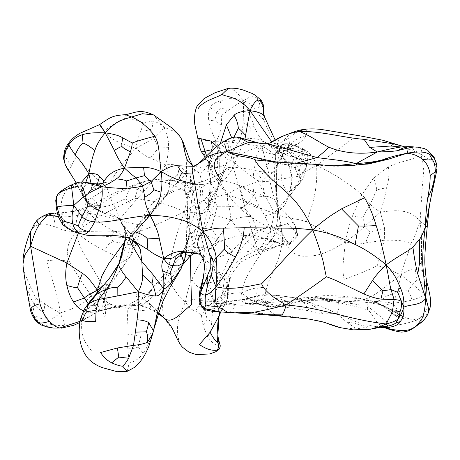 <?xml version="1.0" encoding="UTF-8"?>
<svg xmlns="http://www.w3.org/2000/svg" width="460" height="460" viewBox="0 0 460 460"><rect width="100%" height="100%" fill="white"/><g stroke="black" fill="none" stroke-linecap="round" stroke-linejoin="round"><path stroke-width="0.34" stroke-dasharray="2.3 1.72" d="M259.083 158.286L283.711 164.088L296.867 163.076M256.496 142.445L261.958 146.337L267.714 143.687M283.095 162.547L296.631 163.438L286.195 164.703L283.711 164.088M296.631 163.438L316.584 165.335L334.081 165.807M194.2 166.221L209.927 156.751L210.3 162.213L204.315 169.378L200.031 173.69L194.511 169.51C194.223 167.158 193.901 166.089 193.545 166.319C198.179 166.756 201.767 167.779 204.315 169.378C208.489 171.879 209.357 171.695 219 179.837C224.399 168.866 227.671 160.764 228.821 155.52C230.374 149.414 230.713 144.998 229.833 142.266L240.114 143.002C243.489 143.882 250.769 144.992 261.958 146.337L270.859 142.56M240.114 143.002C238.728 138.563 237.515 136.608 236.48 137.143M356.787 164.973L358.57 164.967C366.476 164.099 372.387 163.105 376.32 161.989L379.149 161.402L381.88 160.235M301.674 287.908L304.135 296.798L311.667 299.667L317.653 298.937L303.542 300.495L271.423 306.923C268.485 306.619 266.484 304.853 265.431 301.622C261.159 301.219 258.531 300.317 257.554 298.919C256.577 297.148 256.507 293.48 257.347 287.914C253.437 288.219 248.216 289.84 241.678 292.784C243.593 278.093 255.57 261.067 269.025 242.558C272.257 240.315 276.73 238.757 282.452 237.883L276.621 199.548L276.299 169.004L281.25 142.272L277.357 143.595L279.962 137.281M297.781 143.917C292.485 145.383 288.938 146.912 287.143 148.517L289.466 145.297C294.164 140.513 299.684 137.241 306.021 135.481C304.681 138.431 301.938 141.249 297.781 143.917L289.3 147.464L282.262 147.717C278.84 148.442 276.822 150.598 276.213 154.186C275.39 157.257 275.419 162.19 276.299 169.004L277.087 165.364L289.466 145.297L290.087 137.431L281.25 142.272L291.83 132.664M277.357 143.595C276.529 146.533 275.845 151.018 275.304 157.061C273.694 153.347 269.249 149.77 261.958 146.337L269.083 174.817L262.735 180.423C261.015 177.675 258.106 174.363 254.018 170.482C255.886 162.886 254.34 155.284 261.958 146.337M210.3 162.213L217.689 158.223C217.994 163.323 216.706 164.461 219 179.837C228.706 181.614 235.508 183.505 239.413 185.506C241.189 193.355 243.53 199.03 246.439 202.544L241.057 209.191C247.969 215.372 257.496 221.593 269.646 227.855C260.515 228.867 253.535 231.299 248.693 235.152C243.725 238.688 238.119 244.162 231.869 251.58C228.355 246.433 224.118 242.765 219.167 240.574C214.774 238.09 208.708 236.319 200.968 235.25L203.906 247.756C204.654 249.855 204.424 252.833 203.216 256.686L201.215 255.593M217.425 151.869L217.689 158.223L223.83 151.035C224.25 148.471 223.842 146.631 222.6 145.515L217.425 151.869L209.927 156.751M381.426 160.356L376.32 161.989M290.087 137.431C292.87 133.975 297.936 131.336 305.273 129.524L303.502 129.352M269.784 248.107L273.533 247.796L275.517 246.525C272.153 247.905 266.553 249.027 258.71 249.889L258.865 253.696L258.279 252.195L269.784 248.107C270.423 246.313 272.061 244.306 274.7 242.075C271.613 240.614 264.402 238.274 253.075 235.048C245.772 210.967 241.799 195.218 233.122 167.198C244.513 168.222 253.086 169.648 258.842 171.482C265.408 171.758 271.331 175.939 276.299 169.004L276.868 167.641L275.304 157.061L274.321 172.546C273.412 172.615 271.67 173.374 269.083 174.817C269.905 182.269 271.854 190.641 274.936 199.933C272.159 197.811 268.939 196.541 265.282 196.127L253.644 191.837C252.695 185.334 252.822 178.215 254.018 170.482M228.821 155.52L223.83 151.035M262.735 180.423C262.591 184.707 263.442 189.94 265.282 196.127M239.413 185.506L253.644 191.837C255.11 198.059 257.468 203.722 260.705 208.817C254.811 206.954 250.05 204.861 246.439 202.544M185.719 252.264L186.081 246.002L187.444 241.293C189.031 237.762 193.539 235.75 200.968 235.25C206.425 225.756 210.226 217.275 212.365 209.812C215.09 200.75 216.695 195.448 219 179.837C226.596 193.648 233.944 203.429 241.057 209.191M437 168.492C436.212 164.985 436.373 163.576 421.141 154.376C422.533 150.242 421.21 147.907 417.18 147.373L413.908 146.993M417.18 147.373L414.098 146.976M403.46 146.832L402.109 146.941M401.574 145.906L421.141 154.376C412.229 160.868 400.062 160.85 388.32 166.945C389.338 173.437 388.849 180.326 386.848 187.623C385.422 194.821 383.272 202.992 380.403 212.14C396.135 210.053 409.82 208.558 420.089 221.358L422.309 186.438L423.815 170.476L421.141 154.376L411.838 148.333L402.253 146.93M352.82 138.581L316.606 165.335C341.291 177.658 352.745 186.737 361.813 194.73L370.288 204.102L376.734 189.876L386.848 187.623M301.858 149.322C307.683 149.977 312.599 155.313 316.606 165.335C304.48 159.551 302.599 159.108 296.666 157.446L292.64 152.151L301.858 149.322L284.395 147.884L289.484 147.418L287.143 148.517C284.659 151.081 281.014 152.973 276.213 154.186M275.224 140.173L277.156 143.899L278.702 145.797L282.262 147.717L284.395 147.884L281.503 147.344L280.399 148.08C284.987 151.121 289.07 152.478 292.64 152.151M276.299 169.004L276.144 179.061L275.27 189.043L274.321 172.546M275.27 189.043L274.936 199.933L277.133 204.303L290.944 218.92L293.595 222.973C293.089 222.214 291.013 222.352 287.379 223.405C284.452 225.038 278.536 226.521 269.646 227.855C271.371 235.123 271.762 238.872 270.813 239.108C265.742 238.004 261.435 238.119 257.882 239.453L249.895 251.16C254.719 250.683 261.096 247.819 269.025 242.558L277.248 232.202L280.537 223.169L276.673 203.458L274.936 199.933M260.705 208.817C263.586 212.951 266.564 219.299 269.646 227.855C280.508 235.474 286.804 240.522 288.523 243.012C292.341 239.453 294.71 236.21 295.63 233.283C294.607 230.402 291.858 227.108 287.379 223.405M219.88 311.863L234.79 312.932M257.554 298.919L255.093 301.691C250.792 299.845 246.318 296.878 241.678 292.784C227.183 293.031 223.686 295.757 214.527 301.219C208.915 293.451 206.143 286.333 206.212 279.852L201.411 286.304C200.008 290.174 199.686 294.71 200.433 299.926C202.118 305.112 204.113 308.252 206.425 309.333C209.346 309.885 212.865 309.252 216.97 307.447C218.27 308.804 222.588 310.425 229.931 312.311L227.913 312.426M414.914 327.244L415.673 326.519C416.869 325.663 417.174 323.558 416.587 320.2C427.576 312.995 430.129 304.359 424.246 294.291L412.844 284.493L417.364 279.571C416.403 277.42 415.69 273.815 415.213 268.767C412.798 268.462 408.008 270.48 400.855 274.815C390.149 270.02 382.317 266.95 377.361 265.61L384.278 240.252C398.003 239.942 406.876 240.965 410.883 243.334C414.299 239.919 414.466 235.583 420.089 221.358L427.265 226.377M195.126 252.937L222.318 240.43L236.066 236.124L253.075 235.048L264.483 227.867L272.728 226.452L282.204 232.656L279.41 217.747L276.788 193.982L276.144 179.061L277.478 163.915L277.087 165.364C280.64 156.693 282.037 155.882 284.257 152.352L287.276 148.413M219 179.837C210.249 183.034 204.556 184.552 201.923 184.391L200.031 173.69M297.103 234.755L297.856 234.272L295.073 225.417L290.944 218.92C286.281 212.784 277.857 206.413 277.133 204.303L276.483 202.848C276.851 205.045 277.897 215.05 277.265 221.404C275.402 232.892 272.843 239.781 269.594 242.064L269.514 242.132C270.302 241.534 271.802 241.293 273.999 241.402C277.949 242.684 280.215 243.61 280.813 244.168L270.813 239.108L269.025 242.558L269.566 242.092L282.854 240.626L290.611 242.006C293.083 241.046 295.251 238.631 297.103 234.755L295.073 225.417L293.595 222.973M290.611 242.006L290.174 243.662C292.646 242.276 297.177 238.171 297.856 234.272L295.63 233.283M248.693 235.152L257.882 239.453M241.678 292.784C239.999 298.873 241.391 302.479 245.853 303.6L253.793 304.244L251.102 304.56C244.312 305.417 239.073 305.434 235.382 304.623C227.079 302.841 225.066 302.237 223.675 302.375L214.527 301.219C215.527 291.502 217.988 282.733 221.91 274.907L231.869 251.58C238.815 252.459 244.823 252.321 249.895 251.16M231.869 251.58C224.238 255.231 218.891 257.324 215.82 257.853C215.205 253.535 214.256 250.545 212.974 248.883L203.906 247.756L194.494 247.578L189.238 250.516L179.877 253.276L182.333 251.597L189.238 250.516C192.78 252.005 196.73 250.05 203.216 256.686L204.355 266.317M219.167 240.574L212.974 248.883M182.269 252.638L184.719 248.475L189.411 246.41C192.498 243.765 194.793 244.093 200.968 235.25C198.599 225.325 196.84 216.482 195.695 208.713L203.084 200.083L201.923 184.391L192.429 184.402L190.141 175.438C189.98 174.052 188.813 173.443 186.639 173.627L186.219 157.222L183.31 142.68M212.365 209.812L203.084 200.083M194.511 169.51L192.429 184.402L190.388 192.211C190.457 193.671 188.531 193.154 184.604 190.653L184.696 190.722C187.312 195.149 188.341 198.869 187.783 201.9L184.604 190.653L191.607 200.646C193.068 202.25 195.552 203.481 199.065 204.343C200.065 211.261 200.008 218.603 198.887 226.366L191.889 252.425M199.772 254.288L203.216 256.686C208.575 258.629 212.779 259.014 215.82 257.853L214.216 271.25C215.683 272.82 218.247 274.039 221.91 274.907M278.668 315.922L276.471 315.341C271.894 313.444 267.622 309.31 263.661 302.927C248.71 303.979 239.441 304.336 235.859 303.979L235.014 305.348C234.951 307.234 233.26 309.557 229.931 312.311C244.444 312.742 248.9 312.214 256.461 312.754L263.005 314.646M181.349 138.816L173.949 131.364L163.858 127.132L153.571 114.954M426.794 282.02L422.769 272.205L425.58 285.919C422.349 282.716 419.606 280.6 417.364 279.571M420.089 221.358C423.137 245.295 420.026 259.595 422.769 272.205C420.848 269.681 418.33 268.536 415.213 268.767M306.36 221.8C294.538 217.499 289.42 220.058 274.235 213.043C286.488 207.886 286.649 199.703 289.754 193.177C291.64 186.035 292.215 179.814 291.479 174.518C290.789 169.671 289.415 165.732 287.356 162.696L295.516 163.892C297.131 165.261 298.344 168.602 299.155 173.92C302.375 173.155 308.194 170.292 316.606 165.335C317.981 190.607 311.834 207.144 306.36 221.8L345.466 241.799C353.838 244.099 360.611 244.45 365.775 242.863C367.275 237.935 368.782 234.358 370.294 232.133C373.583 230.845 378.367 229.626 384.646 228.493L380.403 212.14C375.348 208.874 371.979 206.195 370.288 204.102L363.072 216.976L364.803 226.297L380.403 212.14M376.734 189.876C376.625 187.019 375.561 183.086 373.537 178.095L361.813 194.73L352.653 215.59C357.753 217.103 361.226 217.568 363.072 216.976M275.517 246.525L286.183 243.702L284.912 243.886L289.852 244.501C289.817 245.473 283.084 237.026 282.204 232.656L282.452 237.883C288.184 250.004 295.285 256.116 303.755 256.226C314.232 256.197 323.207 255.921 345.466 241.799C347.599 231.11 349.997 222.375 352.653 215.59M295.516 163.892L296.666 157.446C291.657 157.159 286.097 155.25 279.979 151.725L269.318 132.698L263.131 118.835L262.861 108.272L263.643 107.692M280.399 148.08L279.979 151.725L287.356 162.696M282.262 147.717L271.843 142.048M233.962 137.23L232.191 140.725C233.318 145.63 233.628 154.456 233.122 167.198L244.939 139.035M265.431 301.622C264.517 298.183 265.035 293.33 266.978 287.057C270.468 273.913 281.279 260.222 282.452 237.883M282.854 240.626L281.008 244.266C282.296 245.761 285.349 245.559 290.174 243.662L288.523 243.012C285.252 245.329 282.704 245.72 280.876 244.202M180.866 252.942L189.411 246.41L194.494 247.578M183.528 262.947L185.708 255.248M186.214 252.235L187.553 220.231L187.778 201.049L186.133 245.962L185.184 247.831L187.444 241.293M195.695 208.713L192.429 184.402M153.439 330.797L153.243 331.349C155.543 319.148 157.193 314.651 157.303 309.247C154.089 311.759 144.279 311.42 127.874 308.229C140.582 301.346 148.718 295.015 152.283 289.236C154.445 286.729 158.205 283.343 163.576 279.059C168.452 274.654 176.272 272.998 183.816 262.091L184.707 259.509M186.639 173.627L177.456 182.631C178.33 179.411 178.244 177.048 177.198 175.553C175.438 176.071 172.764 177.583 169.171 180.102C168.992 176.042 167.865 170.988 165.784 164.945C167.463 158.562 168.36 152.789 168.475 147.631C169.015 141.858 167.48 135.021 163.858 127.132C161.598 131.267 158.211 134.768 153.697 137.649L158.349 148.108L150.449 158.062L165.784 164.945C171.718 164.174 176.157 164.594 179.089 166.204C182.246 167.601 184.765 170.079 186.639 173.627C186.513 178.877 186.001 182.465 185.098 184.38L190.578 182.056L190.141 175.438M190.578 182.056C191.153 182.948 191.09 186.334 190.388 192.211M206.425 309.333L205.125 309.758M125.482 198.864L113.499 204.183C111.533 200.922 109.422 195.558 107.168 188.088L92.08 197.627C89.125 199.72 86.837 200.439 85.209 199.778L85.847 200.974L87.762 201.52L94.823 208.742L101.89 212.232L119.732 219.058L131.48 205.315C129.72 201.9 127.719 199.749 125.482 198.864L129.582 188.594L107.168 188.088C115.006 172.586 123.021 163.53 135.873 148.022C137.431 140.311 139.075 134.676 140.812 131.123L143.6 123.096C140.743 120.905 128.622 118.479 124.746 118.513L125.407 114.666M143.6 123.096L151.685 121.204C154.571 120.865 158.625 122.843 163.858 127.132M384.341 327.618L384.307 327.612C389.235 328.601 391.126 327.531 389.988 324.409L366.953 305.635C367.638 307.751 367.816 309.16 367.494 309.85C361.991 308.05 352.176 305.584 338.06 302.456L332.856 299.552L325.829 299.379L319.234 298.275L301.794 298.04L290.634 300.966L300.932 300.909L298.201 298.966M427.875 313.921L416.587 320.2C403.069 324.679 394.203 326.082 389.988 324.409M397.474 316.014C395.87 315.842 393.605 314.531 390.666 312.093L397.768 316.043L404.57 319.085L406.007 319.091C401.982 318.447 399.136 317.417 397.474 316.014L397.233 310.747C396.859 308.551 395.358 306.026 392.731 303.163C400.625 302.433 407.088 301.386 412.125 300.018C410.717 295.797 409.331 292.779 407.962 290.967L412.844 284.493L400.855 274.815C405.783 257.33 410.584 248.636 410.883 243.334M370.294 232.133L364.803 226.297C359.438 230.822 357.115 233.657 345.466 241.799C343.2 262.838 341.843 269.157 344.195 279.444C358.978 274.051 370.035 269.439 377.361 265.61M258.279 252.195L253.075 235.048C235.405 254.581 229.247 263.683 224.394 279.628L221.312 300.357C225.038 296.792 227.148 294.4 227.642 293.175C227.66 289.892 228.332 285.125 229.655 278.875L229.603 280.134L227.183 283.274C229.718 264.109 241.483 256.318 258.71 249.889C263.327 244.358 266.65 238.958 268.686 233.686C270.911 229.011 272.763 222.128 274.235 213.043L265.84 196.851C263.292 192.51 260.832 187.272 258.451 181.131C264.592 169.47 269.974 160.546 274.603 154.364C270.423 154.681 259.963 149.672 256.444 147.539C259.296 143.382 261.711 141.41 263.695 141.617C259.71 137.942 256.553 132.698 254.225 125.885L243.668 100.654C254.018 104.794 254.489 110.02 257.594 112.97C259.946 116.38 261.792 118.335 263.131 118.835L264.592 117.133M299.155 173.92C295.245 175.312 292.686 175.507 291.479 174.518L290.697 172.851C290.168 168.297 288.374 164.162 285.321 160.454L277.518 152.576L267.168 143.462L263.695 141.617L279.979 151.725M183.954 261.803L189.899 228.505C191.624 221.053 194.683 212.997 199.065 204.343L214.762 189.733C220.075 183.54 225.348 181.527 233.122 167.198L227.004 167.589L224.026 171.39L220.139 182.206L224.256 170.999C225.095 170.482 222.312 173.495 211.882 177.905L233.122 167.198M263.212 299.058L254.57 301.219L254.794 296.677L262.982 295.699L263.212 299.058L260.578 303.025L266.363 304.784L259.279 304.135L253.793 304.244L260.578 303.025C254.357 303.893 250.102 304.094 247.802 303.634C245.025 302.323 243.846 300.972 244.266 299.581L244.887 299.213L289.052 307.717L309.264 310.81L322.799 313.973L336.697 313.438L346.719 322.144L356.333 328.9L340.688 327.727M380.65 327.324L384.307 327.612C373.359 326.358 364.947 324.8 359.065 322.937L336.697 313.438C328.802 309.626 321.983 306.762 316.25 304.842L314.95 306.711C312.645 305.204 308.982 303.767 303.957 302.398C298.488 301.72 293.825 301.634 289.961 302.134L277.225 298.189C281.802 296.884 287.517 296.734 294.371 297.729L280.957 295.786C271.555 294.825 265.316 294.492 262.229 294.791C254.575 296.274 248.797 297.747 244.887 299.213L235.79 300.34C233.996 300.265 224.146 302.513 223.709 302.369L244.266 299.581L254.794 296.677M203.216 256.686C208.702 266.978 204.763 272.837 206.212 279.852L214.216 271.25M184.719 248.475L184.69 248.521C184.178 249.607 183.155 250.792 181.625 252.068L180.09 253.19M198.887 226.366C193.545 230.845 190.273 234.37 189.06 236.952L189.899 228.505L189.554 216.441L192.976 191.377C192.05 190.037 189.957 188.261 186.702 186.035C187.72 185.104 189.871 184.333 193.154 183.724L200.376 182.442L211.882 177.905L200.376 182.442L193.01 183.701L171.011 180.728L173.598 180.355C170.574 180.682 171.626 177.037 148.08 180.636L146.901 180.935C155.739 179.371 163.771 179.308 171.011 180.728M187.553 220.231L189.554 216.441M185.098 184.38C184.109 186.53 183.948 188.623 184.604 190.653L184.512 190.584C177.031 188.192 174.104 191.607 169.958 193.142C166.198 195.511 163.933 197.19 163.156 198.174L166.284 195.281L167.848 192.786L177.456 182.631M184.512 190.584L184.604 190.653C175.433 185.92 167.888 182.867 161.983 181.499C168.584 179.923 172.925 179.728 174.995 180.901L186.702 186.035C185.397 186.461 184.696 187.996 184.604 190.653L184.598 190.647C174.369 187.105 165.335 193.66 158.119 198.49C151.162 203.556 144.848 212.244 139.19 224.543L157.998 203.751L166.284 195.281C166.382 194.994 159.758 204.873 157.832 206.781L159.821 203.389L167.848 192.786C169.412 188.945 169.849 184.719 169.171 180.102M179.089 166.204C178.905 170.401 178.273 173.518 177.198 175.553M158.349 148.108L168.475 147.631M201.411 286.304L202.808 279.772M214.527 301.219C213.555 305.141 214.366 307.217 216.97 307.447L227.913 303.146L217.695 303.583L219.621 303.652L217.695 303.583L214.527 301.219C206.919 301.565 202.216 301.133 200.433 299.926L199.099 297.35M86.031 235.048L128.282 237.872M129.864 238.567L131.428 239.349M235.014 305.348L225.687 304.307M235.859 303.979L227.913 303.146M150.449 158.062C145.607 156.331 140.743 152.984 135.873 148.022C119.836 144.198 109.29 138.517 104.242 130.974C113.465 124.085 120.301 119.928 124.746 118.513M104.242 130.974L99.682 124.591M135.873 148.022C144.124 144.055 150.064 140.599 153.697 137.649L150.88 129.461C148.931 130.134 145.573 130.686 140.812 131.123M151.685 121.204C152.939 124.7 152.668 127.454 150.88 129.461M385.509 326.353L368.517 326.945L358.61 324.634C355.936 323.483 351.969 322.65 346.719 322.144M385.808 326.307L370.967 326.91L380.27 327.307L368.517 326.945L356.333 328.9L367.609 329.613M384.307 327.612C373.842 322.46 372.295 312.236 367.494 309.85M366.953 305.635L369.38 302.634L377.062 302.605C357.224 296.573 341.722 297.263 317.653 298.937L317.745 296.194L325.047 299.207M406.007 319.091C410.055 318.653 413.586 319.022 416.587 320.2C408.181 319.223 401.356 316.744 396.112 312.766L377.062 302.605C384.111 306.21 388.648 309.373 390.666 312.093L382.616 305.831L379.051 304.411L364.82 302.197L346.65 301.363L362.491 300.041C368.638 298.241 374.566 295.096 380.265 290.611L400.855 274.815L397.693 291.968L392.731 303.163C386.291 304.974 381.84 305.417 379.373 304.491L379.051 304.411M258.71 249.889C253.086 246.715 248.227 242.5 244.133 237.245L255.904 228.447C255.369 224.957 253.793 220.915 251.189 216.309C258.037 215.383 262.321 218.028 274.235 213.043L291.111 193.901L294.825 189.106L294.406 189.79L287.54 191.308C284.78 189.043 282.739 184.949 281.428 179.038C272.205 179.808 273.102 182.292 258.451 181.131C252.442 183.672 247.106 185.581 242.437 186.858C237.412 188.376 232.363 190.906 227.286 194.448C220.495 195.195 216.24 196.667 214.509 198.864C212.531 200.819 210.415 204.021 208.161 208.472L208.759 204.343L212.273 196.863L218.655 186.168L220.139 182.206L218.655 186.168C219.322 173.512 219.443 162.294 219.023 152.519L220.185 143.968M295.929 176.6C296.389 182.074 296.022 186.248 294.825 189.106L300.593 177.773C300.811 180.636 300.253 182.741 298.919 184.086L298.988 184.023C295.947 187.3 298.149 183.965 294.406 189.79L286.039 199.778C286.747 199.168 287.983 196.167 289.754 190.773C290.708 186.484 291.784 182.769 290.697 172.851L292.457 155.952C295.441 164.789 296.596 171.672 295.929 176.6L299.195 171.574L301.3 160.31C302.605 155.279 302.778 151.599 301.823 149.27C297.752 146.671 292.842 144.952 287.092 144.112C283.36 144.089 281.572 144.877 281.727 146.487C280.911 147.148 279.812 149.063 278.432 152.237L278.697 151.438L278.432 152.237C278.018 153.692 276.742 154.399 274.603 154.364L280.381 148.873L281.37 148.626C283.688 147.246 287.379 149.684 292.457 155.952L301.3 160.31C304.324 161.512 306.061 163.484 306.498 166.221L306.337 167.75L299.195 176.157L281.428 179.038L280.629 162.058L283.929 148.327L278.697 151.438C279.502 148.781 281.083 145.291 281.319 145.538C282.227 144.198 283.912 143.618 286.385 143.796L283.929 148.327C290.484 147.873 297.085 149.281 303.732 152.559C299.471 155.572 295.608 158.769 292.146 162.156C287.465 161.471 283.63 161.443 280.629 162.058M278.409 152.312L280.589 148.781L279.571 149.052L281.439 149.373L266.995 143.382L292.457 155.952C291.053 149.707 289.265 145.757 287.092 144.112L286.385 143.796C286.965 143.554 289.932 144.141 295.274 145.555C294.636 145.09 305.262 149.258 304.911 149.88L301.823 149.27M263.695 141.617C257.813 139.161 253.19 138.121 249.832 138.506L250.251 128.012C249.124 125.689 246.773 123.959 243.185 122.82C242.569 129.45 241.414 135.079 239.723 139.713L229.316 141.18C226.717 141.714 222.324 141.904 216.137 141.743C219.558 134.377 221.306 128.84 221.381 125.131C221.703 120.468 221.674 117.3 221.3 115.638L216.533 112.407L214.906 119.979L208.857 120.934C209.662 126.051 212.089 132.986 216.137 141.743C219.196 148.798 221.26 153.042 222.318 154.474C223.52 156.762 226.441 158.476 231.087 159.62C231.8 155.152 232.95 151.742 234.537 149.391L239.723 139.713L249.832 138.506M254.225 125.885L250.251 128.012M261.343 100.631L262.861 108.272L259.854 105.668C259.837 103.644 258.733 101.05 256.548 97.888C253.535 95.663 249.239 96.583 243.668 100.654L243.185 122.82M259.854 105.668C258.744 106.484 257.991 108.916 257.594 112.97M261.671 101.51C261.228 100.539 259.52 99.331 256.548 97.888M228.43 88.291L235.376 90.856L243.668 100.654C235.698 104.972 230.201 108.543 227.183 111.36L221.3 115.638M189.06 236.952L182.574 253.328L181.395 255.277L185.84 254.708M199.065 204.343C200.589 195.724 200.899 190.423 200.002 188.427L208.828 182.982C210.525 182.925 212.503 185.173 214.762 189.733M208.828 182.982L210.45 178.532M266.363 304.784L271.423 306.923C264.086 306.101 258.647 304.359 255.093 301.691L255.03 303.238L245.853 303.6M271.291 306.918L271.854 306.929L271.291 306.918C267.593 306.693 264.764 306.182 262.809 305.377L255.03 303.238M254.57 301.219C253.397 302.26 251.143 303.065 247.802 303.634M183.379 263.315L183.816 262.091C182.137 258.393 181.332 256.122 181.395 255.277M78.292 233.283L88.372 213.273L116.064 194.057L143.227 181.821L146.901 180.935C139.541 182.223 136.522 192.458 134.906 198.271L111.671 210.059C102.126 214.371 90.189 221.668 75.865 231.938C75.618 215.774 78.971 213.923 80.471 210.117L82.179 208.742L88.372 213.273C111.05 216.487 124.735 223.33 139.19 224.543L144.4 221.714C142.468 224.532 139.938 231.196 136.804 241.701C134.648 248.112 132.606 252.776 130.68 255.702L139.19 224.543L125.177 241.138M120.652 259.342L132.152 231.547L146.717 215.153L144.699 221.185L153.916 209.875C154.1 208.955 155.457 206.914 157.998 203.751M144.699 221.185L145.383 220.139C145.648 219.351 150.938 213.457 151.794 212.819L157.832 206.781L153.916 209.875M165.784 164.945C157.659 175.254 150.086 184.339 143.06 192.205C140.265 189.945 135.769 188.744 129.582 188.594M376.866 326.899L370.214 329.228M289.961 302.134L289.052 307.717M277.225 298.189L263.661 302.927M102.994 183.235L100.021 186.507L90.505 190.342C84.26 195.638 83.352 202.377 87.774 210.565C93.8 219.794 104.874 227.671 127.891 237.607L124.309 227.591L130.508 233.525L122.216 224.037L124.177 227.499L128.691 238.038M133.003 240.545L133.682 238.855L137.557 244.841M133.682 238.855L130.508 233.525C136.16 241.592 137.23 244.363 138.408 245.876M62.502 224.44L65.665 226.205C62.129 221.093 60.593 215.475 61.053 209.346C60.91 203.855 61.715 199.203 63.48 195.385C65.556 191.412 68.431 188.186 72.111 185.708L80.977 190.078C84.232 191.245 87.406 191.331 90.505 190.342L95.617 185.064L98.325 183.925M336.697 313.438C339.342 309.344 339.796 305.681 338.06 302.456C325.651 300.777 313.277 300.265 300.932 300.909L300.064 301.116L294.371 297.729C277.299 295.165 266.834 294.486 262.982 295.699M107.168 188.088C94.127 176.611 83.898 166.048 76.481 156.394C73.956 160.638 72.266 163.915 71.409 166.238L68.965 170.315L65.234 164.542M106.875 181.89C106.03 181.867 101.965 186.731 95.732 188.272L90.505 190.342C91.327 190.152 91.603 188.692 91.339 185.949C94.133 184.736 96.111 184.213 97.261 184.374L97.434 183.948M91.339 185.949L90.994 183.201M97.261 184.374L100.021 186.507M359.065 322.937L358.61 324.634M397.768 316.043L396.112 312.766M397.233 310.747L388.504 308.539L390.563 312.001M388.504 308.539C386.969 307.28 383.928 305.929 379.373 304.491C376.464 303.445 375.693 302.812 377.062 302.605M407.962 290.967C405.519 290.582 402.092 290.915 397.693 291.968L385.957 296.355L380.265 290.611M317.653 298.937L346.65 301.363L311.667 299.667L303.542 300.495L292.945 303.33C283.055 305.67 281.503 306.354 271.854 306.929L301.794 298.04C308.424 297.074 313.703 297.051 317.636 297.965L332.856 299.552C334.052 299.673 338.991 300.115 347.007 301.754L359.363 305.066C359.829 305.296 359.3 304.566 348.352 303.1L319.234 298.275C313.737 297.568 309.977 297.568 307.953 298.275L317.745 296.194C327.928 294.705 347.478 296.378 356.448 297.815C359.283 298.115 372.445 300.593 376.36 302.323L384.014 305.825L403.644 316.71C404.978 317.607 411.763 319.516 411.424 319.131L404.57 319.085C400.752 319.424 393.369 314.997 390.741 312.156M362.491 300.041L375.987 301.536C380.661 300.265 383.985 298.534 385.957 296.355M268.686 233.686L255.904 228.447M298.988 184.023L301.973 180.245L304.152 175.68L307.194 163.403L306.498 166.221L300.593 177.773L299.195 171.574M256.444 147.539C250.55 149.488 242.098 153.519 231.087 159.62C227.073 163.702 223.37 166.14 219.978 166.922C216.257 168.049 212.75 167.302 209.438 164.686L209.007 171.522L210.588 180.383L208.161 208.472C205.81 212.14 203.538 213.802 201.348 213.469L208.57 205.068L208.621 198.082L218 188.226C213.998 197.564 212.808 199.053 210.352 203.165L212.273 196.863M243.668 100.654C231.334 95.715 225.383 99.808 220.127 100.849C221.099 103.971 221.312 106.306 220.76 107.858C222.335 107.945 224.474 109.112 227.183 111.36M209.743 175.363C209.306 173.454 209.961 170.499 211.698 166.491C214.285 163.363 216.729 158.706 219.023 152.519L217.005 146.452M192.976 191.377L200.002 188.427C199.686 185.708 197.403 184.138 193.154 183.724C192.177 183.919 191.038 186.105 189.738 190.296C188.525 195.322 186.697 197.507 184.523 211.91C198.409 201.405 202.745 202.089 208.621 198.082M174.995 180.901L173.598 180.355L179.095 181.648L193.01 183.701M152.283 289.236L150.219 290.731L146.194 302.651L164.088 285.993L182.873 264.632M152.668 333.902L153.243 331.349C149.851 334.955 145.705 336.501 140.817 335.984L126.747 334.058L127.874 308.229L118.881 305.75L116.029 306.136L100.602 310.69L127.443 305.06L146.194 302.651C151.001 304.94 154.583 307.573 156.946 310.558L158.913 312.668M163.633 317.659L164.507 318.441M221.312 300.357L219.748 311.857M260.578 303.025L295.383 300.828L300.064 301.116C306.423 301.8 313.168 303.404 312.961 303.387L307.32 301.472L316.25 304.842M129.082 258.129L130.68 255.702L129.082 258.129L118.726 263.994M94.823 208.742L95.743 209.392L98.785 210.013C104.236 213.17 109.095 211.071 119.732 219.058L124.867 228.338L125.701 236.842C125.735 234.416 125.062 230.903 123.688 226.308L119.732 219.058C121.101 222.956 122.624 225.802 124.309 227.591M314.95 306.711L322.799 313.973M309.264 310.81L303.957 302.398C301.766 300.196 298.574 298.643 294.371 297.729L307.32 301.472C303.307 300.133 302.749 299.604 294.463 297.747L294.371 297.729M140.817 335.984L138.155 346.949L143.146 353.176C146.556 348.668 149.92 341.395 153.243 331.349L153.807 329.406M183.816 262.091C174.438 281.152 168.613 285.142 164.68 293.497L157.303 309.247M80.977 190.078L86.353 184.862L83.754 182.074M95.617 185.064L86.353 184.862M119.732 219.058C116.386 209.467 115.949 208.771 113.499 204.183C108.221 206.091 104.063 206.994 101.022 206.891L98.785 210.013C94.024 208.443 89.499 205.033 85.209 199.778L68.965 170.315M71.409 166.238C67.971 161.362 65.878 157.849 65.13 155.687L63.566 157.498M68.833 144.756L69.264 145.481C66.493 149.742 65.113 153.145 65.13 155.687M85.209 199.778L82.742 196.132L80.667 186.708L81.656 182.062M90.856 190.319L87.848 193.459C85.497 197.449 85.922 198.576 85.928 200.399L83.766 195.989L91.649 204.32L88.763 201.399L88.987 201.675L87.762 201.52L83.243 195.558L81.955 192.47L85.819 182.281M375.987 301.536C380.598 301.599 386.181 302.139 392.731 303.163M274.235 213.043C261.337 209.8 256.45 205.097 248.779 202.521L242.817 207.581C245.278 209.196 248.072 212.106 251.189 216.309C245.467 216.43 238.705 217.586 230.914 219.771L244.133 237.245M218.621 271.153L227.183 283.274C227.941 290.72 227.873 296.286 226.975 299.972L224.261 301.685C225.354 300.23 225.475 297.551 224.618 293.641C222.726 289.081 220.403 285.257 217.66 282.175C217.195 279.824 217.517 276.149 218.621 271.153C215.28 267.749 210.18 263.453 203.32 258.255C198.041 266.075 194.252 273.154 191.946 279.49C189.071 285.884 186.898 293.377 185.437 301.973C177.318 318.521 175.352 331.608 179.538 341.24L174.214 332.419M242.817 207.581L228.706 206.293C229.638 208.771 230.374 213.262 230.914 219.771L217.752 238.642L203.32 258.255C204.55 274.12 206.235 276.494 208.225 283.09C204.246 284.734 201.187 286.379 199.053 288.017C197.133 286.563 194.764 283.716 191.946 279.49M206.603 155.888L209.438 164.686C214.912 178.008 218.155 183.528 227.286 194.448L248.779 202.521L253.466 195.598L242.437 186.858M265.84 196.851L253.466 195.598M292.146 162.156C293.785 166.077 296.136 170.746 299.195 176.157C300.811 180.619 300.719 183.258 298.919 184.086C296.263 186.628 292.468 189.037 287.54 191.308M258.451 181.131C247.026 173.207 237.906 166.037 231.087 159.62M281.37 148.626L281.727 146.487M229.316 141.18L228.154 150.213C229.494 150.742 231.621 150.466 234.537 149.391M228.154 150.213L222.318 154.474L216.689 159.919L208.961 156.929C205.189 155.371 202.63 153.559 201.296 151.489C199.933 149.166 199.237 145.078 199.203 139.219L197.932 138.788M221.381 125.131C218.373 123.705 216.211 121.986 214.906 119.979M220.76 107.858L216.533 112.407L210.145 107.554C208.334 110.814 207.903 115.276 208.857 120.934M212.163 150.661L212.353 156.774L208.943 163.363L209.438 164.686L208.961 156.929C209.731 154.284 212.123 149.218 216.137 141.743C207.604 140.777 201.957 139.938 199.203 139.219M219.023 152.519L212.353 156.774L209.334 162.334C209.846 161.989 210.634 163.375 211.698 166.491M208.57 205.068L210.352 203.165L207.926 206.661L208.759 204.343C212.002 192.303 210.599 179.486 210.588 180.383L209.179 173.495L208.374 166.198L209.334 162.334M132.785 233.904C129.404 232.846 123.067 231.984 113.775 231.317C111.59 235.738 111.377 239.165 113.137 241.598L130.571 244.8C131.974 239.671 132.71 236.043 132.785 233.904L151.398 226.906L184.523 211.91C198.007 212.531 197.271 213.509 201.348 213.469C199.14 217.867 197.944 221.944 197.748 225.705L203.515 228.913C202.935 236.584 202.521 241.701 203.32 258.255C197.225 251.856 193.407 245.266 191.866 238.487C194.287 231.915 196.253 227.648 197.748 225.705M191.866 238.487C190.543 232.461 188.1 223.6 184.523 211.91C160.132 200.18 143.577 200.238 134.906 198.271M209.007 171.522L208.374 166.198C208.995 162.644 209.599 160.672 210.174 160.275L209.064 164.496L208.07 161.339L205.24 157.211M227.642 293.175L227.499 298.569L222.41 308.769C224.624 304.623 225.486 304.324 227.499 298.569C228.016 296.522 228.298 293.601 228.35 289.806C228.252 288.046 228.672 284.826 229.603 280.134L232.455 272.843L240.563 262.194L253.713 255.38L258.865 253.696C267.639 250.562 265.029 251.643 273.533 247.796C275.54 246.658 283.786 243.501 284.912 243.886L274.7 242.075M158.522 313.852L152.202 310.19C145.256 307.038 145.946 307.424 140.766 305.923L139.121 304.416L149.713 308.493L152.202 310.19L156.946 310.558M80.161 321.298L99.711 311.006L101.85 310.287C108.278 308.453 117.346 307.027 119.037 306.573L127.443 305.06L140.766 305.923L146.194 302.651M149.713 308.493C150.345 308.361 150.552 306.86 150.328 303.991L164.111 318.044L173.058 329.998M218.005 335.984L218.845 345.08C216.125 345.995 212.399 343.229 207.667 336.783C210.22 332.384 211.56 327.416 211.68 321.879L213.428 301.306C212.382 293.998 210.645 287.925 208.225 283.09C212.227 281.934 215.372 281.629 217.66 282.175M217.77 333.506L217.919 335.374M220.719 311.914L222.41 308.769L220.731 311.914M113.775 231.317C106.214 230.908 93.575 231.115 75.865 231.938C66.43 244.139 68.166 248.291 67.177 253.23C67.913 257.502 68.781 260.578 69.776 262.47C65.504 259.986 57.914 259.405 47.018 260.739C50.111 276.862 59.34 295.78 59.886 312.972C75.59 308.407 86.037 302.617 91.229 295.613C84.755 286.816 73.226 268.657 69.776 262.47M38.237 219.224L45.689 215.671C48.927 214.935 51.405 215.09 53.136 216.142L57.902 214.182L64.141 212.48C66.769 212.595 72.214 211.807 80.471 210.117M53.9 213.101L57.902 214.182C62.422 217.304 62.456 219.638 75.865 231.938C90.752 244.168 96.427 245.973 104.702 250.855L126.569 261.263L130.571 244.8M161.983 181.499L148.08 180.636L143.227 181.821C127.34 186.955 113.551 192.935 101.861 199.755C97.1 202.417 90.545 205.413 82.179 208.742C79.609 209.725 73.566 211.33 70.719 211.675L64.135 212.48C63.463 212.388 62.439 213.814 61.065 216.758C66.43 217.298 75.532 216.137 88.372 213.273M103.741 285.39L106.731 284.343C108.525 284.418 108.813 285.97 107.605 288.989L127.552 260.354L117.806 273.55C111.901 281.687 108.445 286.942 107.439 289.323L107.605 288.989C105.19 295.004 92.236 306.297 84.387 311.351C89.435 303.094 94.766 295.837 100.383 289.593L109.422 278.329M101.022 206.891C98.492 205.603 95.513 202.515 92.08 197.627M76.343 182.982L82.742 196.132L85.847 200.974C86.313 201.831 88.142 203.602 91.339 206.287L95.743 209.392L101.89 212.232C100.74 212.066 97.324 209.427 91.649 204.32L100.608 211.531M63.48 195.385L58.23 194.005M80.667 186.708L82.196 192.533L82.231 189.71L81.955 192.47L83.335 195.718L82.196 192.533L82.495 194.028M219.052 315.94L218.31 310.241C218.759 308.257 217.131 305.285 213.428 301.306C218.828 297.166 222.554 294.613 224.618 293.641C225.561 292.135 226.412 288.679 227.183 283.274M230.914 219.771L214.935 215.222L211.387 227.51L217.752 238.642M211.387 227.51L203.515 228.913C204.234 223.18 205.781 216.367 208.161 208.472C209.271 212.393 211.531 214.647 214.935 215.222C215.832 210.927 216.689 207.931 217.511 206.241C216.091 204.763 215.09 202.308 214.509 198.864M227.286 194.448C227.407 199.49 227.878 203.441 228.706 206.293L217.511 206.241M303.732 152.559L304.911 149.88C307.711 153.726 308.378 154.75 307.194 163.403L303.732 152.559M219.978 166.922L216.689 159.919M127.874 308.229C119.824 308.091 113.867 306.671 109.998 303.974L109.618 303.686L107.059 304.945L97.974 305.106L96.652 293.468M116.029 306.136C111.584 306.17 108.594 305.773 107.059 304.945M100.562 310.707L100.602 310.69C97.129 310.787 95.295 309.43 95.093 306.619C97.629 303.008 99.176 300.443 99.751 298.925C100.429 299.356 102.586 299.719 106.208 300.012C106.754 303.594 104.886 307.153 100.602 310.69C99.561 309.701 98.687 307.838 97.974 305.106L89.545 305.831L88.084 303.692M184.523 211.91C178.773 227.625 174.869 240.321 172.816 249.993L165.301 278.996C162.19 298.12 161.793 311.138 164.111 318.044M165.301 278.996C174.731 286.022 176.036 296.01 185.437 301.973C188.784 307.343 192.165 310.402 195.586 311.144C198.645 313.053 200.6 314.508 201.457 315.497L202.958 325.358L207.667 336.783M219.104 349.284L218.845 345.08M218.31 310.241C220.466 305.71 222.45 302.858 224.261 301.685M113.137 241.598C109.382 242.955 106.576 246.042 104.702 250.855M53.136 216.142C54.033 217.844 54.671 221.409 55.056 226.837C59.777 228.091 59.219 230.356 75.865 231.938C79.683 250.085 86.02 256.398 90.632 265.357C95.778 273.545 99.797 280.502 102.695 286.218C99.538 286.407 97.439 287.27 96.404 288.805L91.229 295.613C93.529 300.42 94.817 304.089 95.093 306.619M104.087 296.987L104.127 299.103L102.873 304.606C102.453 309.178 103.109 313.381 104.851 317.21C105.978 312.047 106.053 307.481 105.064 303.525L104.328 301.311L104.087 296.987C103.632 294.492 104.518 290.277 106.731 284.343M105.064 303.525L104.075 300.512L98.664 291.226M97.894 292.089L106.921 302.139L103.166 298.804L104.328 301.317L104.127 299.103L107.605 288.989M36.88 220.478L33.287 227.539L30.688 231.328M97.917 292.06L100.383 289.593M85.376 307.786L84.387 311.351L81.334 316.721M91.35 350.388C81.391 339.911 79.068 326.899 84.387 311.351M127.184 371.346L129.225 363.003C134.843 361.715 139.483 358.438 143.146 353.176M138.155 346.949C135.964 348.134 132.52 348.772 127.811 348.858L129.225 363.003M186.283 252.235L188.525 236.428L186.852 243.041L181.435 255.208L179.308 258.209L164.168 274.557L150.219 290.731L142.64 297.35L131.468 303.082L122.452 305.348L118.881 305.75C116.351 306.118 113.263 305.428 109.618 303.686L106.921 302.139L109.998 303.974M100.602 310.69C92.218 312.846 86.509 312.88 83.467 310.782C86.9 309.022 88.929 307.372 89.545 305.831M99.751 298.925C99.998 297.062 98.883 293.687 96.404 288.805M199.053 288.017L198.869 299.058C202.693 298.12 207.546 298.868 213.428 301.306L204.855 311.017L207.184 319.171L211.68 321.879M207.184 319.171L202.958 325.358M27.594 293.238L32.769 313.455L30.688 311.144M25.248 281.612L23 263.977M195.586 311.144C197.277 307.797 198.668 306.153 199.761 306.205L198.869 299.058C195.201 298.833 190.722 299.805 185.437 301.973M61.542 328.147L64.204 325.387C64.791 323.61 63.353 319.47 59.886 312.972C55.137 317.739 50.692 319.763 46.558 319.044L42.504 311.489C43.941 310.816 44.677 308.234 44.718 303.744C48.173 306.285 53.228 309.361 59.886 312.972M199.761 306.205L204.855 311.017L201.457 315.497M53.699 328.084L40.785 324.8M30.331 286.661C28.94 288.799 28.514 291.077 29.06 293.497C29.9 296.573 31.671 300.242 34.385 304.503L36.035 298.419L30.331 286.661L24.357 272.412M27.123 290.519L29.06 293.497M64.204 325.387C58.46 325.789 54.234 325.513 51.52 324.559L44.689 325.571C40.112 323.771 36.139 319.734 32.769 313.455L34.385 304.503C37.519 308.217 40.227 310.546 42.504 311.489M36.035 298.419L44.718 303.744M51.52 324.559L46.558 319.044C42.09 319.476 37.49 317.613 32.769 313.455M358.57 164.967L361.548 164.392M222.6 145.515L229.833 142.266L226.774 139.869M306.021 135.481C307.13 132.445 306.883 130.462 305.273 129.524M433.027 188.117L436.971 169.642M388.32 166.945L373.537 178.095M365.775 242.863L384.278 240.252L384.646 228.493M266.978 287.057L257.347 287.914M256.461 312.754L276.471 315.341C291.651 316.267 306.458 318.245 320.896 321.27L325.392 322.673M425.58 285.919C426.587 289.305 426.138 292.094 424.246 294.291C421.791 296.619 417.749 298.534 412.125 300.018M231.65 137.684L232.191 140.725M159.821 203.389L146.717 215.153M65.665 226.205L74.56 231.972M69.264 145.481C70.489 147.879 72.893 151.518 76.481 156.394M220.127 100.849C215.171 102.373 211.841 104.61 210.145 107.554M224.394 279.628C227.757 277.972 229.511 277.725 229.655 278.875M131.48 205.315L143.06 192.205M61.053 209.346L56.321 207.604M71.139 185.115L72.111 185.708L83.053 182.039M88.763 201.399L83.795 196.029L82.374 191.573M58.431 216.643L61.065 216.758M106.208 300.012C106.432 296.378 105.259 291.778 102.695 286.218M139.121 304.416L135.384 293.434L150.328 303.991M102.873 304.606L107.439 289.323M55.056 226.837L46.08 224.187L45.689 215.671L46.103 214.734M126.747 334.058L127.811 348.858M46.08 224.187C41.693 223.502 37.427 224.618 33.287 227.539M245.283 155.693L278.892 163.697L286.195 164.703C306.124 165.422 299.385 163.886 316.584 165.335C325.381 166.25 342.102 166.825 357.472 165.203L367.356 163.967C366.999 164.076 374.998 162.673 379.149 161.402L387.665 158.562M413.816 146.993L414.167 146.987M404.512 146.763L406.237 147.223L402.04 146.947M185.604 255.817L185.254 257.295M190.946 182.568L190.992 187.036L190.946 182.568M181.481 267.755L180.912 268.858M64.135 212.48L57.379 213.014M79.936 322.494L94.564 313.49L100.165 310.839"/><path stroke-width="0.69" d="M363.894 293.923L372.462 280.554L382.95 290.8L380.897 299.109C375.831 298.396 370.168 296.671 363.894 293.923C351.934 288.489 333.948 278.806 326.289 276.805L322.937 260.619C320.597 252.701 319.2 246.64 312.702 229.902C298.724 198.26 283.101 190.181 270.917 178.503C259.756 167.308 254.633 161.132 255.541 159.982C248.86 156.015 235.652 157.159 227.085 151.662L259.083 158.286M296.867 163.076L317.066 157.567C333.603 159.873 341.084 160.057 356.184 163.593L356.787 164.973M267.714 143.687L317.066 157.567C324.104 151.955 327.957 148.453 328.63 147.056C322.144 144.193 308.85 134.694 299.167 131.422C291.582 132.831 285.832 134.579 281.917 136.666L270.859 142.56L267.714 143.687C261.257 143.761 262.798 143.876 256.496 142.445L248.503 142.612C243.702 144.026 236.561 147.039 227.085 151.662C216.016 153.053 209.053 155.135 206.195 157.906C202.452 161.144 198.237 163.95 193.545 166.319L194.2 166.221M255.541 159.982L283.095 162.547C277.133 162.029 276.563 162.357 264.477 159.551C258.882 158.067 248.003 155.957 245.283 155.693M334.081 165.807L356.184 163.593L377.298 151.967C353.343 155.595 336.386 150.472 328.63 147.056M236.48 137.143C233.559 136.971 230.069 138.121 226.004 140.587L226.774 139.869C229.707 137.988 233.001 137.08 236.658 137.137L236.48 137.143C237.987 137.132 241.994 138.954 248.503 142.612M226.004 140.587C224.273 142.197 224.63 145.889 227.085 151.662C208.886 159.982 212.577 168.923 222.398 182.005M414.512 147.033L401.022 146.981L390.971 146.015L393.76 143.894L364.142 139.391C342.136 137.517 322.218 131.1 299.167 131.422L291.83 132.664C295.671 131.52 294.561 131.215 303.502 129.352L299.167 131.422M390.971 146.015L369.656 147.395L377.298 151.967C386.239 151.817 392.886 151.398 397.239 150.713C401.097 148.798 404.208 147.522 406.577 146.884M270.859 142.56L279.962 137.281L281.917 136.666M224.308 249.17C226.245 251.838 229.977 254.432 235.503 256.939C230.655 266.409 224.146 276.345 215.976 286.747C217.045 274.787 217.108 265.104 216.16 257.692L224.308 249.17C224.526 244.248 224.181 237.239 223.267 228.131L244.208 227.763L271.32 227.987C282.411 228.413 290.657 227.332 312.702 229.902C327.135 217.258 332.982 214.262 341.51 208.869L358.443 225.958C363.181 226.176 369.092 226.038 376.171 225.544C379.27 235.031 382.611 248.13 386.187 264.833C399.826 254.834 406.416 252.603 412.913 247.026L419.301 239.666C420.963 237.659 422.964 233.427 425.316 226.981L431.957 192.366L432.25 187.415C433.607 183.022 434.602 177.807 435.24 171.775C435.292 165.905 434.292 161.828 432.239 159.539C430.859 158.792 427.76 158.855 422.947 159.735C418.813 156.066 413.546 153.899 407.146 153.226C408.049 150.248 408.325 148.523 407.991 148.045L397.239 150.713M182.597 172.925C181.113 171.724 179.475 169.337 177.675 165.767L193.545 166.319C192.079 168.653 191.849 171.218 192.867 174.012L194.781 184.161L178.704 179.975C179.9 175.967 181.2 173.615 182.597 172.925C185.254 173.627 188.675 173.989 192.867 174.012M388.102 159.281L376.441 161.592C368.627 163.38 365.573 163.812 361.548 164.392L368.253 164.047L388.102 159.281L407.146 153.226C397.4 155.123 389.269 157.297 382.743 159.752L381.88 160.235M356.184 163.593C367.304 162.88 376.153 161.598 382.743 159.752M402.253 146.93L401.022 146.981C394.939 147.89 387.027 149.552 377.298 151.967M193.545 166.319L187.755 161.167L185.403 154.497L182.355 140.863L181.349 138.816L183.31 142.68L189.813 160.086C192.096 164.824 193.344 166.94 193.545 166.428L193.953 166.261M234.79 312.932L255.133 312.041C259.492 313.772 262.516 314.651 264.207 314.669L227.913 312.426L217.66 306.417C215.343 301.921 215.027 299.644 215.976 286.747C231.345 290.956 251.712 285.551 261.636 283.739C269.474 276.006 285.804 256.162 312.702 229.902C335.001 233.939 343.815 239.131 355.143 244.496L358.443 225.958M223.267 228.131C217.057 227.924 210.323 229.045 203.061 231.489C197.633 205.333 196.708 194.436 194.781 184.161M437 168.377L436.753 165.036L434.211 157.515L427.668 150.27L424.827 148.758L418.364 147.188L413.885 146.993L407.991 148.045M432.239 159.539L429.289 154.135C424.844 151.605 417.461 151.305 407.146 153.226M393.76 143.894L401.574 145.906L382.323 140.127L360.318 135.918L324.317 129.944C317.923 128.783 310.983 128.587 303.502 129.352M372.462 280.554C375.113 276.259 379.69 271.015 386.187 264.833C375.222 255.789 364.872 249.009 355.143 244.496M125.695 237.015L118.513 265.069L109.422 278.329L118.726 263.994L118.513 265.069C120.192 268.933 122.745 272.878 126.161 276.903L138.322 291.767C141.507 285.482 142.91 279.852 142.537 274.879C146.705 279.019 149.845 281.836 151.961 283.325C152.634 281.646 153.019 278.789 153.111 274.752L163.691 288.914C164.093 281.175 163.725 275.109 162.593 270.727C161.253 266.944 161.638 262.896 163.743 258.572L159.206 238.211C158.211 232.185 155.164 224.532 150.064 215.257C161.5 215.596 170.758 216.827 177.83 218.948C184.891 220.11 193.298 224.29 203.061 231.489C211.065 241.126 215.429 249.861 216.16 257.692L213.13 261.958C213.135 265.719 212.52 270.072 211.278 275.028L215.976 286.747C208.403 295.216 208.184 293.727 205.557 294.964C204.941 299.408 205.056 302.68 205.896 304.779C207.402 305.773 211.324 306.32 217.66 306.417M177.675 165.767C173.564 165.278 168.067 167.227 161.184 171.603C154.071 168.498 148.218 167.147 143.629 167.561L144.48 175.674L151.07 181.516L153.812 189.75C152.956 191.751 149.948 194.223 144.779 197.179C144.359 200.79 146.119 206.816 150.064 215.257C157.136 205.43 160.776 197.742 160.977 192.199C162.173 186.467 162.242 179.601 161.184 171.603C168.216 175.662 174.058 178.451 178.704 179.975M255.133 312.041C262.752 310.718 273.085 308.361 286.143 304.968C271.986 297.125 263.816 290.047 261.636 283.739M326.289 276.805C318.745 282.509 305.365 291.899 286.143 304.968C284.636 310.558 283.199 313.858 281.836 314.876L278.668 315.922L309.298 319.119L322.765 321.897L340.688 327.727L353.148 329.854L369.449 329.331C374.032 328.716 379.592 326.928 386.112 323.972L392.346 311.989C396.888 311.96 399.504 311.656 400.206 311.086L398.797 317.923L395.796 322.989L400.183 321.62C398.297 325.335 393.007 327.33 384.307 327.612C403.489 332.574 409.4 330.326 414 327.514L414.914 327.244L422.688 321.08C424.356 319.815 426.184 317.176 428.179 313.162L427.875 313.921C430.876 305.21 430.209 308.896 430.629 299.546C429.433 292.433 428.156 286.591 426.794 282.02C426.282 280.508 425.678 275.155 424.982 265.966C424.643 261.608 424.833 254.547 425.552 244.789L427.265 226.377L425.316 226.981C423.384 242.023 422.504 254.334 422.683 263.902C421.308 264.471 420.313 263.948 419.687 262.321L417.772 273.982C415.748 266.15 414.126 257.163 412.913 247.026M87.728 206.293L82.018 216.671C79.85 220.99 78.7 224.095 78.556 225.981L72.858 223.796C71.576 219.431 71.904 213.308 73.83 205.424C78.516 201.031 82.397 197.748 85.462 195.575L87.728 206.293L100.176 205.7C102.103 199.864 102.689 193.551 101.924 186.771C111.809 187.99 119.818 188.479 125.965 188.232C132.831 187.921 138.379 187.157 142.612 185.949L151.07 181.516L161.184 171.603C158.619 154.819 160.011 145.854 154.968 136.206C144.446 138.914 136.873 141.168 132.25 142.979L122.895 137.948C119.594 135.729 113.695 134.021 105.202 132.831C116.363 121.037 120.048 120.52 131.6 116.984L142.439 113.718L153.571 114.954L172.58 128.426C176.91 132.411 179.831 135.878 181.349 138.816M382.95 290.8L391.006 289.593L397.716 292.359L403.897 307.13C410.872 303.928 420.009 305.894 425.724 298.442L417.772 273.982M286.143 304.968C310.057 306.987 322.379 311.023 339.675 314.801C356.816 319.309 372.295 322.368 386.112 323.972C393.024 322.299 397.25 320.286 398.797 317.923C400.516 315.623 402.212 312.029 403.897 307.13C404.208 299.96 403.017 293.468 400.309 287.649C397.181 280.933 396.307 275.914 386.187 264.833C389.447 281.244 389.534 283.941 391.006 289.593L394.151 299.627C397.635 299.736 399.993 300.334 401.212 301.432C401.689 305.452 401.35 308.666 400.206 311.086M429.289 154.135C434.303 156.952 436.873 161.736 437 168.492L435.24 171.775L430.192 175.634C430.18 182.252 429.335 189.819 427.65 198.34C426.5 206.517 425.718 216.068 425.316 226.981M183.31 142.68L182.355 140.863M179.756 253.31L175.064 256.375C173.219 258.353 169.447 259.083 163.743 258.572C168.987 254.173 174.84 251.746 181.297 251.304L199.64 254.225M179.866 253.27L181.102 252.879C185.782 252.264 189.008 251.016 199.772 254.288L201.215 255.593L197.512 244.691L198.49 238.211L203.061 231.489L209.725 254.708C211.347 256.272 212.48 258.687 213.13 261.958M153.812 189.75L160.977 192.199M264.207 314.669L281.836 314.876M205.896 304.779L204.378 308.522L219.88 311.863L227.913 312.426M143.629 167.561C139.012 167.354 132.629 167.543 124.476 168.13L130.462 151.742C131.646 147.643 132.238 144.722 132.25 142.979M403.897 307.13C404.254 313.582 403.012 318.412 400.183 321.62M422.683 263.902L425.724 298.442C424.954 310.684 423.206 318.119 420.474 320.752C417.737 324.472 415.575 326.726 414 327.514M419.687 262.321L419.301 239.666M397.716 292.359C397.641 291.14 398.504 289.57 400.309 287.649M427.65 198.34C429.824 193.97 431.359 190.325 432.25 187.415M428.179 313.162C429.214 311.052 428.398 306.147 425.724 298.442L426.794 282.02M271.843 142.048L249.975 110.636C258.301 111.912 262.924 113.66 263.85 115.874C263.385 111.981 263.315 109.256 263.643 107.692C263.494 105.673 261.901 103.126 258.882 100.061L261.343 100.631C257.105 96.312 253.454 93.708 250.395 92.811L244.536 90.505C239.309 88.613 233.939 87.871 228.43 88.291L215.228 92.661L207.443 96.698L203.97 98.693L197.219 105.771C194.856 110.728 194.051 116.961 194.81 124.47L197.932 138.788C198.254 142.755 199.381 147.022 201.319 151.587L205.24 157.211M244.939 139.035L249.975 110.636C253.201 103.546 256.168 100.021 258.882 100.061M185.708 255.248L186.214 252.235M185.254 257.295L186.053 252.661L184.644 259.716L185.719 252.264M181.297 251.304L181.004 252.856M202.808 279.772L204.039 272.377L204.355 266.317L203.889 274.999L200.577 292.733L210.697 267.634L211.278 275.028C209.95 279.346 208.828 282.198 207.914 283.59L205.557 294.964C203.464 295.234 201.802 294.486 200.577 292.733C199.094 300.656 200.359 305.917 204.378 308.522L205.125 309.758C200.175 305.871 199.715 302.927 199.099 297.35L200.577 292.733M209.725 254.708C210.726 260.578 211.048 264.891 210.697 267.634M100.176 205.7L94.616 221.875C92.339 226.285 90.281 229.511 88.429 231.552C87.36 233.737 85.008 234.519 81.385 233.916C76.751 231.966 73.905 228.597 72.858 223.796L62.152 220.719C60.093 217.597 58.454 212.997 57.253 206.925C60.835 206.034 66.361 205.534 73.83 205.424L82.018 216.671C84.513 219.5 88.717 221.237 94.616 221.875C108.025 223.249 125.609 217.545 150.064 215.257L135.016 231.886C141.3 233.847 145.446 236.198 147.459 238.947C147.229 241.638 147.39 245.203 147.93 249.648L129.864 238.567C135.188 242.259 138.029 244.691 138.397 245.864L131.428 239.349M159.206 238.211L147.459 238.947M180.09 253.19L175.064 256.375L175.266 259.342L172.983 265.656C169.797 265.73 166.715 263.373 163.743 258.572C157.136 255.927 151.869 252.954 147.93 249.648M104.242 130.974C98.659 124.465 97.296 119.824 105.202 132.831C100.05 138.937 96.594 144.854 94.835 150.587C92.742 156.009 90.752 163.731 88.855 173.754C84.042 165.692 79.488 159.413 75.198 154.905C71.679 149.954 69.563 146.567 68.833 144.756L68.247 143.646C71.461 139.248 75.463 135.746 80.247 133.153L99.682 124.591C111.027 116.69 112.815 115.609 125.407 114.666L131.6 116.984C139.76 120.261 147.551 126.672 154.968 136.206M122.895 137.948C121.917 141.611 121.612 144.492 121.986 146.596C123.688 148.321 126.511 150.04 130.462 151.742M121.986 146.596C120.33 146.82 117.8 148.131 114.402 150.523C116.512 155.785 119.87 161.65 124.476 168.13C129.593 172.816 133.475 176.071 136.12 177.899L144.48 175.674M395.796 322.989C394.093 324.386 391.316 325.438 387.464 326.163L384.307 327.612M415.673 326.519L420.796 322.868C423.43 320.85 426.943 316.491 427.875 313.921M420.474 320.752L422.688 321.08M263.85 115.874L264.592 117.133C263.637 114.344 263.965 111.165 263.827 108.037L263.643 107.692M220.185 143.968L226.4 124.838L234.082 115.299C236.676 119.715 238.09 124.045 238.32 128.288C239.844 129.312 242.339 131.744 245.818 135.585M234.082 115.299C236.4 112.74 241.701 111.182 249.975 110.636C237.998 95.945 226.625 97.284 221.996 94.398L228.43 88.291M238.32 128.288L233.962 137.23M191.889 252.425L190.498 255.679L195.126 252.937M183.816 262.091C183.022 258.83 182.005 256.479 180.768 255.024L182.269 252.638M199.099 297.35C199.623 291.312 200.278 287.54 201.06 286.028L203.889 274.999M207.914 283.59L207.684 275.787M86.031 235.048L74.56 231.972L86.031 235.048C88.814 235.606 94.53 235.836 103.178 235.744L110.498 235.692C115.862 235.336 121.791 236.066 128.282 237.872L129.864 238.567M135.016 231.886C132.302 235.899 129.927 237.803 127.891 237.607M137.557 244.841L140.306 249.291L138.402 245.876M73.83 205.424L71.679 187.829C76.739 186.334 80.017 185.713 81.523 185.961C82.88 187.898 84.191 191.101 85.462 195.575C88.481 193.131 93.966 190.198 101.924 186.771C109.261 183.408 113.988 180.78 116.098 178.888C120.468 179.187 123.993 179.866 126.667 180.924L125.965 188.232M126.667 180.924L136.12 177.899L142.612 185.949L144.779 197.179M75.198 154.905C77.815 148.885 80.437 144.963 83.064 143.14L82.225 134.734C87.659 133.043 95.318 132.411 105.202 132.831L114.402 150.523M116.098 178.888C118.755 177.658 121.549 174.07 124.476 168.13C108.79 171.057 106.542 178.974 103.874 180.78L99.527 176.554C98.118 174.144 94.559 173.213 88.855 173.754L90.994 183.201M386.112 323.972C387.78 325.611 388.228 326.341 387.464 326.163L385.509 326.353M384.554 327.647L380.65 327.324M221.996 94.398C216.257 97.917 203.418 100.573 198.22 108.479M185.84 254.708L190.498 255.679C190.636 273.24 191.038 289.478 191.705 304.382C179.647 314.306 171.689 324.651 164.111 318.044M162.593 270.727C165.974 272.475 168.446 273.338 170.005 273.315L172.983 265.656L178.072 265.88L183.528 262.947L184.644 259.716M175.266 259.342L180.768 255.024L180.866 252.942M367.609 329.613L369.449 329.331M88.429 231.552C82.673 230.19 79.379 228.332 78.556 225.981M151.961 283.325C153.847 286.936 155.1 291.157 155.721 295.993C158.999 295.906 161.661 293.549 163.691 288.914C166.181 288.305 168.613 286.292 170.988 282.871C171.66 278.363 171.333 275.178 170.005 273.315M128.691 238.038L131.842 244.91L133.003 240.545M103.874 180.78L102.994 183.235M106.875 181.89C104.914 182.89 102.062 183.569 98.325 183.925L101.924 186.771L83.754 182.074C82.88 182.517 82.139 183.81 81.523 185.961M83.064 143.14C86.158 144.072 90.079 146.55 94.835 150.587M97.261 184.374L99.527 176.554M217.005 146.452L211.157 141.134C212.273 144.883 212.474 147.746 211.761 149.724L212.163 150.661M182.873 264.632L190.498 255.679M158.913 312.668L164.507 318.441C168.653 322.713 171.505 326.565 173.058 329.998L174.214 332.419M216.993 350.232C211.629 350.836 205.781 348.939 199.439 344.551L210.134 332.252L219.052 315.94L217.43 342.022C219.196 344.799 219.052 347.536 216.993 350.232L219.104 349.284C220.265 347.139 220.518 345.529 219.874 344.454C220.035 344.954 217.994 337.755 218.005 335.984M219.748 311.857L219.052 315.94L220.719 311.914M183.379 263.315L180.912 268.858L170.988 282.871M83.685 310.868L83.467 310.782C79.603 309.149 76.291 306.21 73.531 301.967C70.581 297.626 68.356 292.1 66.849 285.407C71.777 286.936 75.359 287.73 77.596 287.799C77.884 285.384 79.499 280.548 82.449 273.298C87.009 276.443 91.988 282.118 97.388 290.312L101.919 275.862L108.497 263.988L125.177 241.138M37.519 219.863L38.237 219.224L37.519 219.863C36.581 220.616 37.151 222.278 39.226 224.836C36.219 229.022 33.344 236.17 30.607 246.272L66.89 263.045L78.292 233.283M135.631 332.108L146.188 331.821C147.511 333.747 147.901 337.249 147.361 342.326C143.756 343.856 139.144 344.862 133.515 345.345L137.074 319.803C137.827 310.569 139.765 305.158 138.322 291.767L117.15 296.01L117.196 287.379C114.672 287.189 111.153 287.724 106.639 289.001C110.015 283.475 112.228 280.404 118.513 265.069L120.652 259.342L124.591 244.105L125.701 236.842M74.56 231.972L67.068 228.097L62.502 224.44L62.152 220.719M138.322 291.767C146.372 294.561 152.174 295.97 155.721 295.993M146.188 331.821C147.033 329.912 147.867 326.836 148.683 322.586L153.439 330.797L159.033 305.934L163.691 288.914M83.053 182.039L83.875 182.074L83.053 182.039C79.747 181.803 75.779 182.827 71.139 185.115L71.679 187.829C65.303 189.503 60.818 191.561 58.23 194.005C56.16 196.587 55.838 200.893 57.253 206.925L56.321 207.604L55.746 200.583C56.678 194.925 57.04 195.92 58.132 193.873L58.23 194.005M63.566 157.498L65.234 164.542C64.078 161.08 63.526 158.734 63.566 157.498L64.371 151.438C64.055 151.633 66.66 145.389 68.247 143.646M81.656 182.062L88.855 173.754L85.819 182.281M201.296 151.489C201.227 152.007 202.538 151.892 205.223 151.15L211.761 149.724M210.134 332.252C212.871 337.542 215.303 340.803 217.43 342.022M77.596 287.799L84.398 298.017C86.514 295.918 90.844 293.348 97.388 290.312L103.741 285.39M117.196 287.379C119.951 285.407 122.941 281.917 126.161 276.903M147.361 342.326L152.668 333.902L153.439 330.797M211.157 141.134L200.916 138.707L206.603 155.888M219.052 315.94L219.334 315.468C217.89 319.688 217.373 325.703 217.77 333.506M80.161 321.298L59.737 328.009L53.699 328.084L47.075 326.997L40.785 324.8L38.703 322.696C40.313 323.449 43.907 323.012 49.496 321.367C45.448 317.141 42.285 311.299 40.003 303.83L30.607 246.272L30.688 231.328L34.046 224.394L36.88 220.478M96.652 293.468L97.388 290.312L97.894 292.089M88.084 303.692L84.398 298.017L73.531 301.967M98.664 291.226L97.388 290.312M117.15 296.01L98.848 299.402C94.196 300.759 90.787 302.375 88.613 304.244L96.048 295.004L97.917 292.06L90.971 299.978L85.376 307.786L88.613 304.244C87.084 307.596 86.497 310.074 86.837 311.673L96.077 310.253L98.848 299.402L106.639 289.001C101.901 291.077 98.371 293.077 96.048 295.004M128.685 358.254L133.515 345.345L117.392 347.99L100.608 352.521C103.557 357.178 107.266 360.623 111.734 362.848L118.772 357.086L128.685 358.254C126.356 362.106 124.367 364.763 122.722 366.223L127.184 371.346L134.602 367.362C139.483 363.095 143.365 358.001 146.245 352.078L148.712 346.708L152.668 333.902M86.837 311.673C85.416 313.145 84.002 316.077 82.593 320.471C85.02 321.557 89.378 321.879 95.674 321.436L96.077 310.253M83.467 310.782L83.812 310.615M27.123 290.519L25.248 281.612L30.688 311.144L31.107 308.332C32.355 306.4 35.322 304.894 40.003 303.83M25.248 281.612L23.167 267.944L23 263.977L24.685 255.202L30.607 246.272M85.376 307.786C84.674 308.493 83.329 311.472 81.334 316.721L82.593 320.471M117.392 347.99L118.772 357.086M111.734 362.848C116.397 364.935 120.06 366.056 122.722 366.223M38.703 322.696C35.5 320.672 32.971 315.882 31.107 308.332M27.594 293.238L27.209 290.99M364.142 139.391L369.656 147.395M341.51 208.869L364.538 197.771C369.288 205.89 373.169 215.148 376.171 225.544M244.208 227.763C243.61 237.366 240.712 247.089 235.503 256.939M430.192 175.634C429.611 168.912 427.196 163.611 422.947 159.735M431.957 192.366L433.027 188.117L430.002 202.176L429.013 209.047L427.265 226.377M392.346 311.989L394.151 299.627L380.897 299.109M142.537 274.879L141.824 261.481L153.111 274.752M131.842 244.91L141.824 261.481L140.306 249.291M226.4 124.838L231.65 137.684M64.147 159.792C63.974 154.675 65.538 149.661 68.833 144.756C71.938 140.064 76.4 136.724 82.225 134.734M66.849 285.407C65.308 278.72 65.326 271.268 66.89 263.045L82.449 273.298M137.074 319.803C142.272 320.097 146.142 321.028 148.683 322.586M199.203 139.219C197.173 138.69 197.742 138.523 200.916 138.707M38.237 219.224C39.916 217.73 42.538 216.234 46.103 214.734L48.582 215.09C45.454 216.942 42.331 220.19 39.226 224.836M57.379 213.014L53.9 213.101L48.582 215.09L58.431 216.643M53.699 328.084L59.737 328.009C56.867 327.56 53.452 325.346 49.496 321.367M236.658 137.137L239.096 137.482L256.496 142.445M361.548 164.392C354.924 165.312 348.168 165.698 345.569 165.767L333.914 165.801L301.823 163.352L283.095 162.547M279.962 137.281L291.83 132.664M226.774 139.869C221.214 142.744 214.872 147.712 207.753 154.778C202.998 159.493 195.621 166.623 194.011 166.25L193.459 166.284M381.426 160.356L387.659 158.562M401.574 145.906L404.512 146.763M414.167 146.987C411.832 146.613 408.267 146.562 403.46 146.832M433.027 188.117L436.971 169.642M275.224 140.173L264.592 117.133M204.355 266.317C204.211 261.28 203.165 257.709 201.215 255.593M263.011 314.646L278.668 315.922M219.88 311.863L211.703 311.167L205.125 309.758M125.407 114.666C134.906 113.028 139.644 108.456 153.571 114.954M384.456 327.635C389.959 329.757 395.571 331.246 401.292 332.108C408.394 331.74 411.033 329.394 411.159 329.504L414.914 327.244M186.283 252.235L185.604 255.817M180.343 253.08L179.958 253.236M263.827 108.037C263.442 104.713 262.97 103.385 261.343 100.631M325.369 322.661C324.484 322.305 335.478 326.801 340.688 327.727M370.214 329.228L385.808 326.307M180.912 268.858L183.528 262.947M118.726 263.994L120.652 259.342M62.502 224.44L58.794 217.655C58.242 216.7 56.534 209.863 56.321 207.604M153.807 329.406L158.453 314.065L163.352 300.34L170.367 286.787C174.668 279.329 180.619 270.014 181.625 267.461M83.875 182.074L94.3 183.741L98.325 183.925M76.343 182.982L67.16 168.458L65.234 164.542M163.633 317.659L158.522 313.852M173.058 329.998L174.144 332.281C174.921 334.167 179.642 344.776 182.683 347.346L188.859 352.09L196.109 354.574L209.662 353.964L215.613 351.82L219.104 349.284M58.132 193.873L61.03 191.147C65.584 188.002 68.954 185.989 71.139 185.115M219.334 315.468L220.731 311.914M109.422 278.329L97.917 292.06M53.9 213.101C50.531 213.256 47.932 213.796 46.103 214.734M23 263.977C22.494 251.896 28.738 235.491 30.688 231.328M81.334 316.721C79.338 322.581 78.758 329.596 79.603 337.766C80.345 342.844 81.765 350.871 88.251 358.714C92.408 362.905 97.342 365.941 103.046 367.827L117.162 371.709L127.184 371.346M61.542 328.147L73.778 325.254L79.936 322.494M40.785 324.8C34.868 320.953 32.74 317.038 30.688 311.144"/></g></svg>
